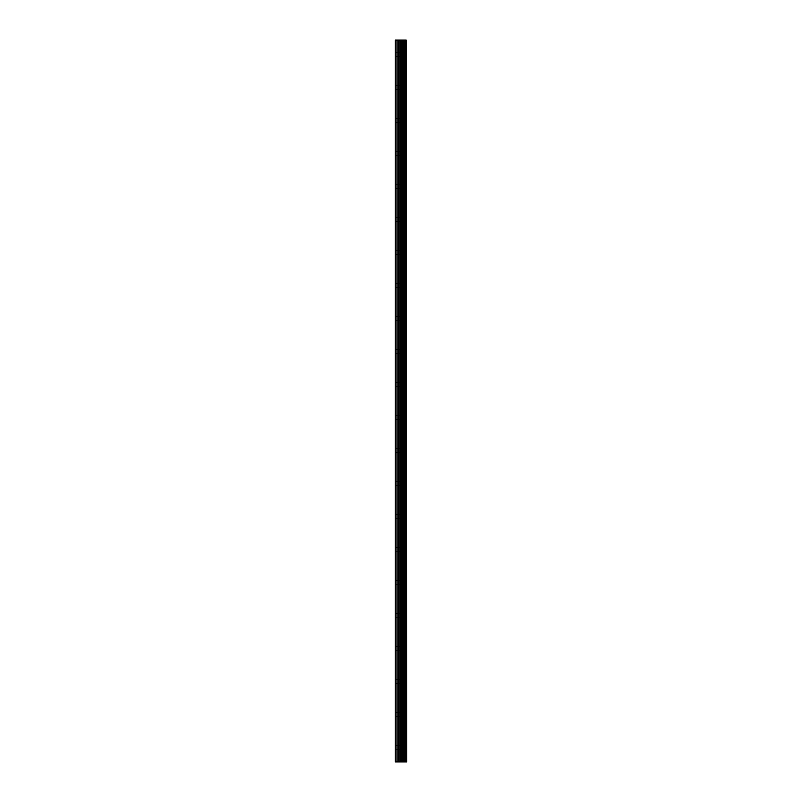 <?xml version="1.0" encoding="UTF-8"?>
<svg xmlns="http://www.w3.org/2000/svg" width="802" height="802" viewBox="0 0 802 802"><rect width="100%" height="100%" fill="white"/><g stroke="black" fill="none" stroke-linecap="round" stroke-linejoin="round"><path stroke-width="0.6" stroke-dasharray="4.01 3.01" d="M395.326 54.536L395.326 56.391L395.326 54.536M401.722 54.536L401.722 57.423L401.722 54.536M406.664 54.536L406.664 57.423L406.674 54.536M395.326 87.528L395.326 89.393L395.326 87.528M401.722 87.528L401.722 90.415L401.722 87.528M406.664 87.528L406.664 90.415L406.674 87.528M395.326 120.531L395.326 118.676L395.326 120.531M401.722 120.531L401.722 117.643L401.722 120.531M406.664 120.531L406.664 117.643L406.674 120.531M395.326 153.523L395.326 155.377L395.326 153.523M401.722 153.523L401.722 156.41L401.722 153.523M406.664 153.523L406.664 156.41L406.674 153.523M395.326 186.525L395.326 188.38L395.326 186.525M401.722 186.525L401.722 189.412L401.722 186.525M406.664 186.525L406.664 189.412L406.674 186.525M395.326 219.517L395.326 221.372L395.326 219.517M401.722 219.517L401.722 222.405L401.722 219.517M406.664 219.517L406.664 222.405L406.674 219.517M395.326 252.52L395.326 250.655L395.326 252.52M401.722 252.52L401.722 255.407L401.722 252.52M406.664 252.52L406.664 255.407L406.674 252.52M395.326 285.512L395.326 283.657L395.326 285.512M401.722 285.512L401.722 288.399L401.722 285.512M406.664 285.512L406.664 288.399L406.674 285.512M395.326 318.504L395.326 320.369L395.326 318.504M401.722 318.504L401.722 321.391L401.722 318.504M406.664 318.504L406.664 321.391L406.674 318.504M395.326 351.507L395.326 353.361L395.326 351.507M401.722 351.507L401.722 354.394L401.722 351.507M406.664 351.507L406.664 354.394L406.674 351.507M395.326 384.499L395.326 382.644L395.326 384.499M401.722 384.499L401.722 387.386L401.722 384.499M406.664 384.499L406.664 387.386L406.674 384.499M395.326 417.501L395.326 419.356L395.326 417.501M401.722 417.501L401.722 420.388L401.722 417.501M406.664 417.501L406.664 420.388L406.674 417.501M395.326 450.493L395.326 452.348L395.326 450.493M401.722 450.493L401.722 453.381L401.722 450.493M406.664 450.493L406.664 453.381L406.674 450.493M395.326 483.496L395.326 481.631L395.326 483.496M401.722 483.496L401.722 486.383L401.722 483.496M406.664 483.496L406.664 486.383L406.674 483.496M395.326 516.488L395.326 514.633L395.326 516.488M401.722 516.488L401.722 519.375L401.722 516.488M406.664 516.488L406.664 519.375L406.674 516.488M395.326 549.48L395.326 551.345L395.326 549.48M401.722 549.48L401.722 552.367L401.722 549.48M406.664 549.48L406.664 552.367L406.674 549.48M395.326 582.483L395.326 584.337L395.326 582.483M401.722 582.483L401.722 585.37L401.722 582.483M406.664 582.483L406.664 585.37L406.674 582.483M395.326 615.475L395.326 613.62L395.326 615.475M401.722 615.475L401.722 612.588L401.722 615.475M406.664 615.475L406.664 612.588L406.674 615.475M395.326 648.477L395.326 650.332L395.326 648.477M401.722 648.477L401.722 651.364L401.722 648.477M406.664 648.477L406.664 651.364L406.674 648.477M395.326 681.469L395.326 683.324L395.326 681.469M401.722 681.469L401.722 684.357L401.722 681.469M406.664 681.469L406.664 684.357L406.674 681.469M395.326 714.472L395.326 712.607L395.326 714.472M401.722 714.472L401.722 711.585L401.722 714.472M406.664 714.472L406.664 711.585L406.674 714.472M395.326 747.464L395.326 749.319L395.326 747.464M401.722 747.464L401.722 750.351L401.722 747.464M406.664 747.464L406.664 750.351L406.674 747.464M406.173 747.464L406.173 750.351L406.173 747.464M406.173 714.472L406.173 711.585L406.173 714.472M406.173 681.469L406.173 684.357L406.173 681.469M406.173 648.477L406.173 651.364L406.173 648.477M406.173 615.475L406.173 612.588L406.173 615.475M406.173 582.483L406.173 585.37L406.173 582.483M406.173 549.48L406.173 552.367L406.173 549.48M406.173 516.488L406.173 519.375L406.173 516.488M406.173 483.496L406.173 486.383L406.173 483.496M406.173 450.493L406.173 453.381L406.173 450.493M406.173 417.501L406.173 420.388L406.173 417.501M406.173 384.499L406.173 387.386L406.173 384.499M406.173 351.507L406.173 354.394L406.173 351.507M406.173 318.504L406.173 321.391L406.173 318.504M406.173 285.512L406.173 288.399L406.173 285.512M406.173 252.52L406.173 255.407L406.173 252.52M406.173 219.517L406.173 222.405L406.173 219.517M406.173 186.525L406.173 189.412L406.173 186.525M406.173 153.523L406.173 156.41L406.173 153.523M406.173 120.531L406.173 117.643L406.173 120.531M406.173 87.528L406.173 90.415L406.173 87.528M406.173 54.536L406.173 57.423L406.173 54.536M401.962 761.9L399.887 761.9L401.962 761.9M399.887 761.9L401.862 761.9L399.887 761.9M395.526 761.9L395.326 40.1L395.526 761.9M406.123 761.9L395.326 761.9L395.326 40.1L406.674 40.1L406.674 761.9L406.123 761.9L406.123 40.1M403.637 761.9L403.637 40.1L403.637 761.9M401.962 40.1L401.07 40.1L401.962 40.1M400.92 40.1L400.038 40.1L400.92 40.1M405.02 40.1L405.02 761.9M395.326 761.9L395.326 40.1M396.058 761.9L396.058 40.1M401.581 761.9L401.581 40.1M402.013 761.9L402.013 40.1M402.464 761.9L402.464 40.1M403.767 761.9L403.767 40.1M397.862 761.9L397.862 40.1M398.303 761.9L398.303 40.1M399.797 761.9L399.797 40.1M400.238 761.9L400.238 40.1M402.574 761.9L402.574 40.1M404.89 761.9L404.89 40.1M406.223 761.9L406.223 40.1M395.326 56.391L401.722 56.391M395.326 89.393L401.722 89.393M395.326 122.385L401.722 122.385M395.326 155.377L401.722 155.377M395.326 188.38L401.722 188.38M395.326 221.372L401.722 221.372M395.326 254.374L401.722 254.374M395.326 287.367L401.722 287.367M395.326 320.369L401.722 320.369M395.326 353.361L401.722 353.361M395.326 386.353L401.722 386.353M395.326 419.356L401.722 419.356M395.326 452.348L401.722 452.348M395.326 485.35L401.722 485.35M395.326 518.343L401.722 518.343M395.326 551.345L401.722 551.345M395.326 584.337L401.722 584.337M395.326 617.329L401.722 617.329M395.326 650.332L401.722 650.332M395.326 683.324L401.722 683.324M395.326 716.326L401.722 716.326M395.326 749.319L401.722 749.319M401.722 750.351L406.173 750.351M401.722 717.359L406.173 717.359M401.722 684.357L406.173 684.357M401.722 651.364L406.173 651.364M401.722 618.362L406.173 618.362M401.722 585.37L406.173 585.37M401.722 552.367L406.173 552.367M401.722 519.375L406.173 519.375M401.722 486.383L406.173 486.383M401.722 453.381L406.173 453.381M401.722 420.388L406.173 420.388M401.722 387.386L406.173 387.386M401.722 354.394L406.173 354.394M401.722 321.391L406.173 321.391M401.722 288.399L406.173 288.399M401.722 255.407L406.173 255.407M401.722 222.405L406.173 222.405M401.722 189.412L406.173 189.412M401.722 156.41L406.173 156.41M401.722 123.418L406.173 123.418M401.722 90.415L406.173 90.415M401.722 57.423L406.173 57.423M401.722 51.649L406.173 51.649M401.722 84.641L406.173 84.641M401.722 117.643L406.173 117.643M401.722 150.636L406.173 150.636M401.722 183.638L406.173 183.638M401.722 216.63L406.173 216.63M401.722 249.633L406.173 249.633M401.722 282.625L406.173 282.625M401.722 315.617L406.173 315.617M401.722 348.619L406.173 348.619M401.722 381.612L406.173 381.612M401.722 414.614L406.173 414.614M401.722 447.606L406.173 447.606M401.722 480.609L406.173 480.609M401.722 513.601L406.173 513.601M401.722 546.593L406.173 546.593M401.722 579.595L406.173 579.595M401.722 612.588L406.173 612.588M401.722 645.59L406.173 645.59M401.722 678.582L406.173 678.582M401.722 711.585L406.173 711.585M401.722 744.577L406.173 744.577M395.326 745.609L401.722 745.609M395.326 712.607L401.722 712.607M395.326 679.615L401.722 679.615M395.326 646.623L401.722 646.623M395.326 613.62L401.722 613.62M395.326 580.628L401.722 580.628M395.326 547.626L401.722 547.626M395.326 514.633L401.722 514.633M395.326 481.631L401.722 481.631M395.326 448.639L401.722 448.639M395.326 415.647L401.722 415.647M395.326 382.644L401.722 382.644M395.326 349.652L401.722 349.652M395.326 316.65L401.722 316.65M395.326 283.657L401.722 283.657M395.326 250.655L401.722 250.655M395.326 217.663L401.722 217.663M395.326 184.671L401.722 184.671M395.326 151.668L401.722 151.668M395.326 118.676L401.722 118.676M395.326 85.674L401.722 85.674M395.326 52.681L401.722 52.681"/><path stroke-width="1.2" d="M406.223 761.9L406.223 40.1L406.674 761.9L405.02 761.9L405.02 40.1L395.326 40.1L395.326 761.9L399.797 761.9L399.797 40.1M399.797 761.9L405.02 761.9L405.02 40.1L406.223 40.1M403.637 40.1L403.637 761.9L403.637 40.1M403.767 761.9L403.767 40.1M402.464 761.9L402.464 40.1M402.013 761.9L402.013 40.1M401.581 761.9L401.581 40.1M396.058 761.9L396.058 40.1M395.326 761.9L395.326 40.1M406.123 761.9L406.123 40.1M404.89 761.9L404.89 40.1M402.574 761.9L402.574 40.1M400.238 761.9L400.238 40.1M398.303 761.9L398.303 40.1M397.862 761.9L397.862 40.1M405.02 761.9L405.02 40.1"/></g></svg>
